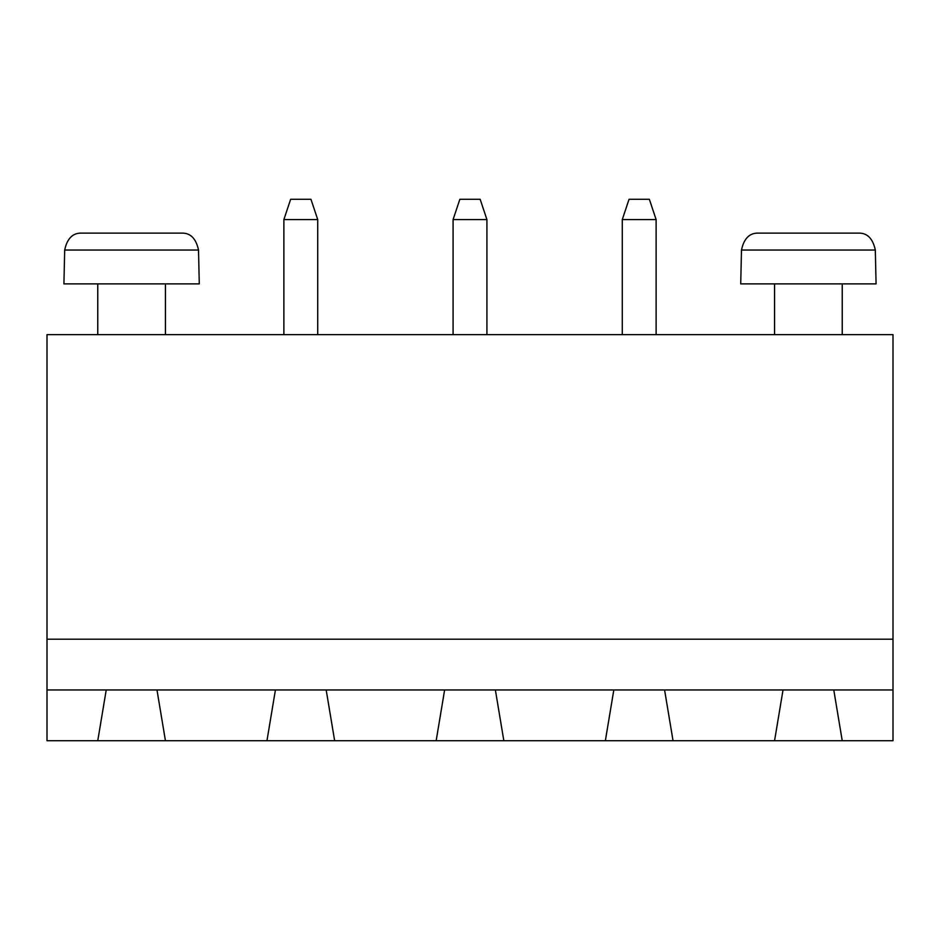 <?xml version="1.0" encoding="UTF-8"?>
<svg xmlns="http://www.w3.org/2000/svg" width="940" height="940" viewBox="0 0 940 940"><rect width="100%" height="100%" fill="white"/><g stroke="black" fill="none" stroke-linecap="round" stroke-linejoin="round"><path stroke-width="1.41" d="M893 639.2L893 334.64L47 334.64L47 639.2L893 639.2L893 740.72L842.24 740.72L833.78 689.96L893 689.96M47 689.96L106.22 689.96L97.76 740.72L47 740.72L47 639.2M106.22 689.96L833.78 689.96M317.72 219.584L310.952 199.28L290.648 199.28L283.88 219.584L317.72 219.584L317.72 334.64M283.88 219.584L283.88 334.64M165.44 283.88L165.44 334.64M486.92 219.584L480.152 199.28L459.848 199.28L453.08 219.584L486.92 219.584L486.92 334.64M453.08 219.584L453.08 334.64M842.24 283.88L842.24 334.64M622.28 219.584L656.12 219.584L649.352 199.28L629.048 199.28L622.28 219.584L622.28 334.64M656.12 219.584L656.12 334.64M97.76 740.72L842.24 740.72M165.44 740.72L156.98 689.96M275.42 689.96L266.96 740.72M334.64 740.72L326.18 689.96M444.62 689.96L436.16 740.72M673.04 740.72L664.58 689.96M783.02 689.96L774.56 740.72M503.84 740.72L495.38 689.96M613.82 689.96L605.36 740.72M199.28 283.88L63.92 283.88L64.684 250.04C67.163 238.384 72.885 232.744 81.862 233.12L181.338 233.12C190.315 232.744 196.037 238.384 198.516 250.04L199.28 283.88M876.08 283.88L740.72 283.88L741.484 250.04C743.963 238.384 749.685 232.744 758.662 233.12L858.138 233.12C867.115 232.744 872.837 238.384 875.316 250.04L876.08 283.88M198.516 250.04L64.684 250.04M875.316 250.04L741.484 250.04M97.76 334.64L97.76 283.88M774.56 334.64L774.56 283.88"/></g></svg>
